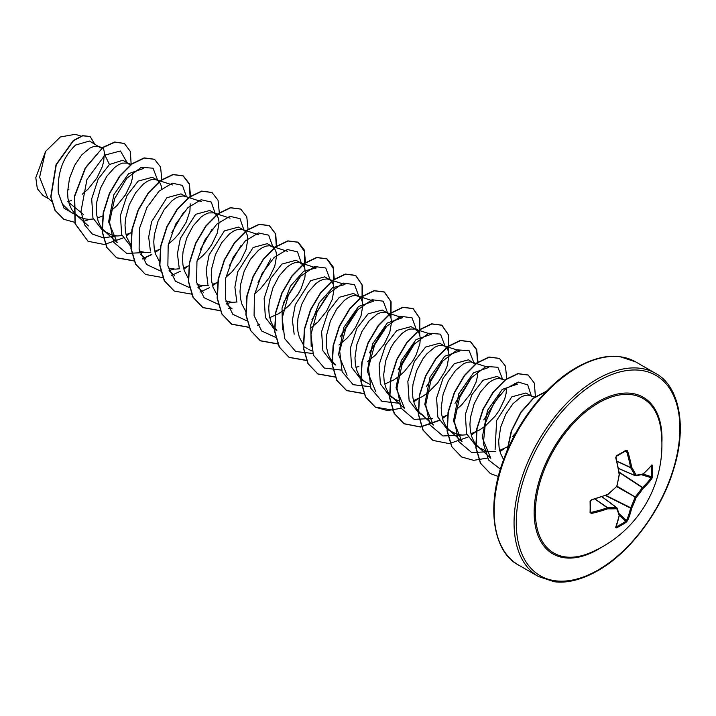 <?xml version="1.0" encoding="UTF-8"?>
<svg xmlns="http://www.w3.org/2000/svg" width="716" height="716" viewBox="0 0 716 716"><rect width="100%" height="100%" fill="white"/><g stroke="black" fill="none" stroke-linecap="round" stroke-linejoin="round"><path stroke-width="1.07" d="M618.436 468.362L635.047 475.54A0.779 0.564 -27.2 0 0 636.121 475.182A0.779 0.618 82 0 1 635.343 475.71A0.779 0.448 -66.6 0 1 635.047 475.54A116.216 42.02 -140.8 0 0 630.626 467.7L630.59 467.485A116.466 72.844 -124.5 0 0 626.518 451.178L625.793 450.812A0.779 0.483 -121.6 0 0 625.99 450.767L625.99 450.767A0.779 0.483 -121.6 0 0 626.124 450.14L627.565 450.874A117.245 73.336 55.5 0 1 631.673 467.288A116.994 42.307 39.2 0 1 636.121 475.182A116.994 30.528 12.4 0 0 643.138 473.903A0.779 0.662 77.1 0 1 642.655 474.475A0.779 0.779 0 0 0 642.995 474.305A0.779 0.546 48.9 0 1 642.87 474.377M651.855 464.899A0.779 0.6 38.6 0 1 651.757 465.248L642.995 474.305A0.779 0.546 48.9 0 0 643.138 473.903A117.245 61.531 -4.2 0 0 651.855 464.899L652.553 465.391A117.245 88.444 35.7 0 1 652.732 470.994A117.245 88.444 35.7 0 1 652.553 476.516A0.779 0.465 -176.2 0 1 651.533 476.722A116.466 87.853 -144.3 0 0 651.712 471.235A116.466 87.853 -144.3 0 0 651.533 465.677L651.426 465.66M589.769 552.967L589.769 552.967A89.214 51.507 -60 0 1 535.523 507.107A89.214 51.507 -60 0 1 598.46 402.947A89.214 51.507 -60 0 1 660.949 429.69L660.949 429.69A117.254 117.254 0 0 1 589.769 552.967M652.553 476.516L651.855 478.574A117.245 73.336 -175.5 0 1 643.138 488.348A116.994 93.805 159.6 0 1 636.121 497.539A116.994 93.805 80.4 0 1 631.673 508.208A117.245 73.336 55.5 0 1 627.565 520.648L626.124 522.286A117.245 88.444 -155.7 0 1 621.443 525.195A117.245 88.444 -155.7 0 1 616.503 527.844L615.724 527.486A0.779 0.6 21.4 0 0 615.975 527.218L615.975 527.218A0.779 0.6 21.4 0 0 615.966 526.851M590.575 511.457L591.165 512.396A116.466 72.844 4.5 0 0 607.32 507.778L607.535 507.698A116.216 42.02 20.8 0 0 616.539 507.608A0.779 0.564 87.2 0 1 616.753 508.718A116.994 42.307 -159.2 0 1 607.696 508.808A117.245 73.336 -175.5 0 1 591.434 513.462L590.073 512.584A117.245 36.632 -103.4 0 0 590.073 501.468L591.434 499.786A117.245 61.531 -4.2 0 0 607.696 494.371A116.994 82.027 -27.7 0 0 616.753 486.361A116.994 82.027 -92.3 0 0 619.161 474.502A117.245 61.531 -115.8 0 0 615.724 457.712L616.503 455.698A117.245 36.632 -16.6 0 0 621.443 452.933A117.245 36.632 -16.6 0 0 626.124 450.14M67.752 201.724L71.475 200.471M101.591 148.4L89.5 141.034L75.636 145.017C63.008 156.974 57.226 172.923 58.291 192.864L62.408 204.096L69.98 211.596L78.903 216.751L83.593 218.675L88.829 219.364L93.322 219.015M99.963 147.075L97.063 146.189L93.635 146.529L89.831 148.123L81.848 154.799L74.616 165.369L69.497 178.382L67.555 192.013L67.966 198.448L69.354 204.337L71.672 209.457L74.885 213.645L78.903 216.751M97.287 218.094L102.925 215.865M128.101 163.32L122.803 160.259L109.432 164.519L98.19 179.036L91.693 198.86L92.937 217.95L102.486 230.364L112.34 235.269L117.567 235.958L122.06 235.609M130.509 165.19L127.43 163.105L122.373 163.123L118.57 164.716L114.578 167.499L106.791 176.27L100.455 188.272L96.821 201.831L96.293 208.607L96.714 215.042L98.092 220.931L100.419 226.05L103.632 230.239L107.642 233.344M126.025 234.687L131.663 232.458M161.592 188.926L161.082 185.48L159.668 182.329L157.448 180.262L152.293 177.291L138.17 181.112L126.956 195.593L120.413 215.435L121.675 234.553L131.234 246.957M157.448 180.262L154.549 179.376L151.112 179.725L147.317 181.309L143.325 184.093L135.53 192.864L129.202 204.865L125.56 218.425L125.031 225.2L125.452 231.635L126.83 237.524L130.912 245.194M139.611 251.414L146.306 252.551L150.825 252.202M154.772 251.28L160.124 249.186M185.587 196.506L181.032 193.884L166.909 197.706L151.595 221.754L148.677 237.059L150.396 251.012M186.187 196.855L183.287 195.969L179.859 196.318L176.055 197.902L172.064 200.686L164.277 209.457L157.941 221.459L154.307 235.018L153.779 241.793L154.191 248.237L155.578 254.117L159.408 261.474M168.35 268.008L175.053 269.144L179.564 268.795M183.511 267.874L188.872 265.779M214.326 213.1L209.779 210.477L195.656 214.308L180.334 238.392L177.434 253.733L179.161 267.695M230.024 218.156L213.654 212.885L208.598 212.912L204.794 214.496L200.802 217.279L193.016 226.05L186.679 238.061L183.045 251.62L182.517 258.387L182.938 264.83L184.316 270.711L188.147 278.059M197.097 284.601L203.791 285.738L208.302 285.389M212.249 284.467L217.888 282.238M225.88 277.271L231.796 272.08L240.504 261.152L246.035 249.598L247.834 239.341L247.306 235.26L245.892 232.109L243.673 230.042L238.518 227.07L224.394 230.901L209.09 254.923L206.154 270.236L207.891 284.252M243.673 230.042L240.773 229.156L237.336 229.505L233.541 231.089L229.55 233.872L221.754 242.652L215.427 254.654L211.784 268.214L211.256 274.98L211.676 281.424L213.055 287.304L217.136 294.974M225.835 301.194L232.53 302.331L237.05 301.982M254.619 293.864L260.535 288.682L269.243 277.745L274.783 266.191L276.582 255.934L276.054 251.853L274.631 248.703L272.411 246.635L267.256 243.664L253.133 247.494L237.766 271.713L234.893 287.116L236.719 301.087M272.411 246.635L269.511 245.749L266.084 246.098L262.28 247.682L258.288 250.466L250.493 259.246L244.165 271.248L240.531 284.807L240.003 291.573L240.415 298.017L241.802 303.897L245.633 311.254M269.735 317.653L278.443 313.769L284.046 309.93L289.273 305.276L297.981 294.339L301.194 288.512L304.9 277.378L305.32 272.528L304.792 268.446L303.378 265.296L299.879 262.665L294.822 262.691L291.018 264.276L287.026 267.059L279.24 275.839L272.903 287.841L269.27 301.4L268.742 308.166L269.162 314.61L270.541 320.491L272.868 325.619L276.85 330.541M301.159 263.228L296.003 260.257L281.88 264.088L270.639 278.569L264.141 298.429L265.394 317.492L274.935 329.933M310.171 328.456L318.02 321.869L326.729 310.932L332.26 299.377L334.059 289.121L333.531 285.04L332.117 281.889L329.897 279.822L324.742 276.85L310.619 280.681L295.287 304.792L292.388 320.142L294.169 334.184M329.897 279.822L326.997 278.936L323.56 279.285L319.766 280.869L315.774 283.652L307.978 292.432L301.651 304.434L298.008 317.994L297.48 324.76L297.901 331.204L299.279 337.084L303.36 344.754M308.829 349.498L312.06 350.974M338.919 345.04L346.759 338.462L351.458 333.191L355.467 327.525L361.007 315.971L362.797 305.714L362.278 301.633L360.855 298.483L358.635 296.415L353.48 293.444L339.357 297.274L328.143 311.728L321.609 331.633L322.889 350.706L332.421 363.119L335.84 365.088M358.635 296.415L355.736 295.529L352.308 295.878L348.504 297.462L344.512 300.246L336.717 309.026L330.389 321.028L326.756 334.587L326.228 341.353L326.639 347.797L328.026 353.677L330.345 358.805L334.336 363.728M355.959 367.433L358.886 366.413M367.648 361.643L375.497 355.055L384.206 344.119L389.746 332.564L391.545 322.307L391.017 318.226L389.602 315.076L387.383 313.008L382.228 310.037L368.105 313.868L356.863 328.367L350.366 348.218L351.619 367.272L361.159 379.713L369.546 384.161M387.383 313.008L384.483 312.122L381.046 312.471L377.243 314.055L369.268 320.741L362.028 331.311L356.908 344.324L354.966 357.946L355.387 364.39L356.765 370.27L359.092 375.399L362.305 379.578L366.315 382.684M384.698 384.027L393.415 380.142L399.009 376.303L404.245 371.649L412.953 360.712L416.166 354.885L419.871 343.752L420.283 338.901L419.755 334.82L418.341 331.669L414.841 329.038L409.785 329.065L405.99 330.649L401.998 333.432L394.203 342.212L390.766 347.904L385.655 360.918L383.704 374.54L384.125 380.984L385.503 386.864L387.83 391.992L391.043 396.172L395.053 399.277L398.284 400.754M416.121 329.602L410.966 326.63L396.843 330.461L385.62 344.942L379.113 364.757L380.357 383.874L389.907 396.306L395.053 399.277M413.445 400.62L422.154 396.736L427.756 392.896L437.682 382.971L444.905 371.479L447.231 365.751L449.022 355.503L448.502 351.413L447.079 348.262L444.86 346.195L441.96 345.309L438.532 345.658L434.728 347.242L426.745 353.928L422.941 358.805L416.614 370.807L412.98 384.367L412.452 391.133L412.864 397.577L414.251 403.457L416.569 408.585L419.782 412.765L423.8 415.871L418.645 412.899L409.113 400.486L407.843 381.404L414.376 361.508L425.581 347.054L439.705 343.224L444.86 346.195M442.184 417.213L447.822 414.985M475.397 364.31L468.452 359.817L454.329 363.647L443.097 378.146L436.59 398.007L437.843 417.061L447.384 429.493L457.238 434.388L462.464 435.077L466.975 434.728M473.607 362.797L470.707 361.902L467.271 362.251L463.467 363.835L455.492 370.521L448.252 381.091L443.132 394.104L441.19 407.726L441.611 414.17L442.989 420.059L445.316 425.179L448.529 429.358L452.539 432.464M470.922 433.806L479.639 429.922L485.233 426.083L495.159 416.157L499.177 410.492L504.708 398.937L506.096 393.531L506.489 388.054M501.746 379.041L497.19 376.41L483.067 380.241L471.844 394.731L465.337 414.537L466.581 433.645L476.131 446.086L485.976 450.982L491.203 451.68L495.714 451.322M505.129 380.133L499.446 378.495L496.009 378.845L492.214 380.429L488.223 383.212L480.427 391.992L474.099 403.994L470.457 417.553L469.929 424.32L470.349 430.764L471.728 436.653L474.055 441.772L477.268 445.952L481.277 449.057M499.67 450.409L509.228 446.005M530.484 395.635L525.938 393.003L511.806 396.834L496.635 420.48L495.096 449.532M535.076 397.111L528.184 395.089L524.756 395.438L520.953 397.022L512.969 403.708L505.738 414.278L500.618 427.291L498.676 440.913L499.088 447.357L500.466 453.246L503.608 459.636M82.17 194.304L88.086 189.114L96.794 178.177L102.334 166.622L103.713 161.225L104.106 155.739M110.917 210.898L116.824 205.707L125.533 194.77L131.073 183.224L132.451 177.819L132.854 172.332M168.394 244.084L174.31 238.893L179.009 233.622L186.232 222.139L189.937 211.005L190.188 203.881M197.133 260.678L203.049 255.487L207.747 250.215L211.757 244.55L217.297 233.004L219.096 222.748L218.568 218.666L217.154 215.516L214.934 213.449M340.852 336.198L356.693 310.1M369.599 352.8L385.432 326.693M398.329 369.393L414.179 343.259M455.815 410.017L461.722 404.835L470.43 393.898L475.97 382.344L477.348 376.938L477.751 371.452M49.091 199.021L42.942 195.468L37.322 188.657L35.8 177.649L45.538 151.479L60.404 136.953L75.261 134.313L80.971 136.112M45.538 151.479L39.604 177.21L47.614 197.679L51.489 201.187M83.333 214.299L68.817 202.583M109.432 164.519L104.903 155.104L120.449 150.987L127.26 162.836M76.693 215.471L64.01 208.177L58.291 192.864M116.601 235.922L103.48 237.891L92.337 234.051L84.551 224.824L80.989 211.408L86.94 179.519L104.903 155.104L103.328 147.38L114.945 142.162L124.387 143.486L130.366 151.479L131.162 164.671M89.652 219.356L83.128 221.495M74.885 222.363L63.831 219.32L55.159 210.379L50.979 196.927L56.269 164.814L73.533 140.676L82.752 135.798L90.135 136.541L94.745 144.059M103.086 147.245L85.311 167.786L74.437 196.265L75.028 223.616L88.041 241.274L75.269 223.75L74.67 196.408L85.553 167.929L103.086 147.245L114.703 142.019L124.262 143.415M63.715 219.248L54.917 210.244L50.738 196.793L56.027 164.68L73.292 140.533L82.51 135.664L90.019 136.47M68.906 189.382L67.608 190.196M478.046 446.695L490.8 458.24L482.244 437.583L487.498 410.402L502.256 389.397L517.435 384.116M449.299 430.101L462.053 441.647L453.505 420.972L458.759 393.809L473.509 372.803L488.697 367.505L472.327 362.224M420.56 413.508L433.314 425.053L424.776 404.415L429.994 377.26L444.743 356.228L459.958 350.912L443.589 345.631M391.822 396.915L404.567 408.451L396.038 387.83L401.255 360.667L416.023 339.617L431.22 334.318L414.841 329.038M375.855 391.831L367.281 371.219L372.535 344.02L387.284 323.023L402.473 317.725L386.103 312.445M347.09 375.274L338.561 354.59L343.796 327.427L358.528 306.457L373.734 301.132L357.365 295.851M311.192 346.544L310.753 324.769L319.202 302.761L332.493 287.751L344.987 284.547M282.435 329.825L282.032 308.077L290.472 286.114L303.772 271.167L316.248 267.945L299.879 262.665M104.402 230.982L117.156 242.518L108.608 221.879L113.844 194.725L128.603 173.684L143.8 168.394L140.864 167.437M157.753 180.45L153.063 168.215L141.249 167.284L126.714 178.374L114.658 198.556L109.557 222.112L113.754 242.312L126.741 253.428L145.339 252.515M171.795 232.628L183.448 212.437M186.491 196.802L182.446 185.372L172.261 183.18L159.122 191.109L146.95 207.497L139.45 228.511L139.11 249.159L146.61 264.526L160.635 271.051M169.092 270.505L174.078 269.109M200.534 249.222L212.196 229.022M215.23 213.636L211.283 202.055L201.115 199.746L187.932 207.64L175.706 224.063L168.179 245.158L167.866 265.86L175.456 281.227L189.597 287.662M197.831 287.098L202.825 285.711M229.272 265.815L240.934 245.624M243.977 230.23L240.03 218.657L229.89 216.33L216.733 224.171L204.516 240.531L196.954 261.573L196.578 282.274L204.069 297.695L218.12 304.237M226.569 303.691L231.563 302.304M258.02 282.417L270.8 258.87M272.715 246.581L268.67 235.152L258.485 232.96L245.346 240.889L233.174 257.277L225.674 278.291L225.334 298.939L232.834 314.306L246.859 320.831M283.196 303.11L298.42 278.81M301.454 263.416L297.507 251.835L287.34 249.526L274.156 257.42L261.931 273.843L254.404 294.938L254.09 315.64L261.68 331.007L275.821 337.442M311.943 319.703L327.158 295.404M330.201 280.01L325.789 268.008L314.584 266.54L300.514 276.421L288.324 295.234L282.229 317.994L284.673 338.587L295.672 351.511L312.794 353.471M340.064 336.95L357.033 308.641M358.94 296.603L354.536 284.61L343.358 283.124L329.306 292.96L317.107 311.737L310.977 334.47L313.375 355.073L324.312 368.051L341.38 370.1M369.42 352.89L385.772 325.243M387.678 313.196L383.275 301.203L372.069 299.727L358 309.607L345.81 328.42L339.706 351.18L342.159 371.774L353.158 384.698L370.279 386.667M398.168 369.474L414.51 341.818M416.426 329.79L412.013 317.797L400.808 316.32L386.738 326.201L374.558 345.014L368.454 367.773L370.897 388.367L381.897 401.291L399.018 403.26M426.288 386.73L442.121 361.786M445.164 346.383L440.474 334.157L428.669 333.217L414.125 344.306L402.079 364.489L396.977 388.054L401.175 408.245L414.161 419.361L432.759 418.457M454.991 403.368L470.868 378.37M473.903 362.735L469.105 350.661L457.255 349.873L442.739 361.052L430.746 381.252L425.716 404.773L429.94 424.901L442.927 435.972L461.498 435.051M483.748 419.943L499.607 394.964M502.641 379.328L497.844 367.254L485.994 366.467L471.477 377.645L459.493 397.845L454.454 421.366L458.688 441.495L471.674 452.557L490.236 451.644M512.513 436.509L515.976 432.625M531.388 396.163L527.746 384.904L518.295 382.067L505.782 388.636L493.691 403.368L485.385 423.084L483.345 443.473L488.589 460.021L500.403 469.15M88.041 241.274L104.339 244.496L123.089 237.989M126.347 235.949L130.384 233.058M161.861 179.814L160.563 167.025L154.54 159.328L144.381 158.039L132.075 163.973L119.769 176.378L109.611 193.544L103.417 212.992L102.406 231.939L107.006 247.638L116.789 257.867L134.169 260.964M142.52 258.941L151.864 254.565M155.095 252.551L159.122 249.651M190.599 196.408L189.301 183.609L183.269 175.912L173.111 174.632L160.805 180.575L148.498 192.998L138.34 210.164L132.156 229.621L131.144 248.559L135.754 264.258L145.545 274.479L162.738 277.584M171.258 275.535L180.593 271.167M183.833 269.135L187.861 266.245M219.338 213.001L218.04 200.203L211.999 192.506L201.84 191.226L189.543 197.169L177.237 209.591L167.079 226.757L160.894 246.206L159.892 265.144L164.492 280.833L174.274 291.063L191.646 294.151M199.997 292.128L209.332 287.76M212.571 285.729L216.608 282.838M248.085 229.594L246.787 216.805L240.764 209.108L230.606 207.819L218.308 213.753L206.002 226.158L195.835 243.315L189.642 262.772L188.63 281.71L193.222 297.417L203.004 307.647L220.394 310.744M228.744 308.721L230.991 307.871M276.653 247.843L275.732 233.989L269.493 225.701L259.335 224.412L247.029 230.355L234.732 242.769L224.573 259.935L218.38 279.392L217.369 298.33L221.978 314.029L231.76 324.25L248.962 327.364M305.562 262.781L304.264 249.982L298.223 242.285L288.065 241.006L275.758 246.957L263.461 259.38L253.303 276.546L247.118 295.994L246.116 314.933L250.716 330.631L260.508 340.852L277.701 343.957M334.309 279.374L333.012 266.585L326.979 258.888L316.83 257.599L304.524 263.533L292.218 275.946L282.059 293.104L275.866 312.552L274.855 331.49L279.446 347.197L289.228 357.427L306.618 360.524M362.242 301.517L362.359 285.174L355.727 275.481L345.568 274.192L333.262 280.126L320.956 292.54L310.798 309.706L304.604 329.154L303.593 348.101L308.193 363.8L317.985 374.029L335.356 377.117M390.981 318.11L391.097 301.758L384.456 292.065L374.289 290.794L361.983 296.737L349.685 309.16L339.527 326.326L333.343 345.774L332.34 364.713L336.95 380.411L346.732 390.632L364.095 393.719M419.728 334.703L419.845 318.351L413.195 308.659L403.036 307.379L390.739 313.322L378.433 325.735L368.275 342.901L362.09 362.35L361.079 381.279L365.67 396.986L375.452 407.216L387.392 410.563L401.193 408.281M413.767 401.891L417.795 398.991M448.467 351.305L448.583 334.954L441.951 325.27L431.802 323.972L419.495 329.906L407.189 342.32L397.031 359.477L390.829 378.925L389.817 397.872L394.418 413.571L404.2 423.809L420.516 427.022L439.275 420.507M442.506 418.484L446.533 415.584M478.011 362.35L476.713 349.551L470.68 341.854L460.522 340.574L448.216 346.517L435.91 358.931L425.752 376.097L419.567 395.554L418.565 414.492L423.165 430.191L432.956 440.412L449.263 443.616L468.013 437.1M471.244 435.077L475.272 432.187M506.758 378.943L505.451 366.136L499.419 358.439L489.261 357.168L476.954 363.11L464.648 375.533L454.499 392.69L448.305 412.148L447.303 431.077L451.903 446.775L461.686 457.005L473.625 460.343L487.417 458.07M499.992 451.671L504.019 448.78M535.398 396.557L534.333 383.105L528.175 375.05L518.017 373.752L505.72 379.686L493.413 392.1L483.255 409.257L477.053 428.705L476.042 447.643L480.633 463.35L490.415 473.589L498.336 476.489M546.389 391.348L533.456 398.382L521.051 412.335L511.645 430.817L507.152 450.704M154.414 159.256L144.14 157.896L131.842 163.83L119.536 176.243L109.369 193.401L103.176 212.858L102.164 231.796L106.765 247.503L116.547 257.733L134.098 260.803M142.412 258.753L151.756 254.35M155.023 252.292L158.155 250.063M190.179 197.983L189.275 184.084L183.028 175.778L172.869 174.498L160.563 180.441L148.257 192.864L138.099 210.03L131.914 229.478L130.912 248.416L135.512 264.115L145.429 274.407M211.882 192.434L201.608 191.091L189.301 197.034L176.995 209.457L166.846 226.614L160.653 246.062L159.65 265.001L164.25 280.699L174.149 290.991M240.639 209.036L230.364 207.676L218.067 213.61L205.761 226.023L195.602 243.18L189.4 262.629L188.389 281.576L192.98 297.274L202.762 307.513L220.152 310.61M228.646 308.533L230.812 307.701M276.403 247.772L275.499 233.872L269.261 225.558L259.103 224.278L246.796 230.212L234.49 242.635L224.332 259.801L218.138 279.249L217.136 298.187L221.736 313.885L231.528 324.115L248.9 327.203M257.384 325.127L259.55 324.294M304.595 267.802L304.595 251.692L297.99 242.151L287.823 240.871L275.517 246.814L263.22 259.237L253.061 276.403L246.877 295.86L245.874 314.798L250.484 330.488L260.266 340.718L277.638 343.796M333.343 284.395L333.343 268.294L326.747 258.745L316.588 257.456L304.282 263.399L291.976 275.803L281.818 292.969L275.624 312.418L274.613 331.356L279.204 347.054L288.987 357.293L306.546 360.363M362.081 300.989L362.081 284.887L355.485 275.347L345.327 274.058L333.03 279.992L320.723 292.405L310.556 309.563L304.363 329.02L303.36 347.958L307.961 363.665L317.743 373.895L335.294 376.956M390.82 317.582L390.82 301.472L384.215 291.931L374.056 290.651L361.75 296.594L349.444 309.017L339.286 326.183L333.101 345.64L332.099 364.578L336.708 380.277L346.499 390.497L364.032 393.558M419.567 334.175L419.567 318.065L412.962 308.524L402.804 307.245L390.497 313.187L378.191 325.601L368.042 342.758L361.849 362.207L360.837 381.145L365.437 396.843L375.211 407.073L392.771 410.143M413.696 401.64L416.828 399.412M448.305 350.768L448.305 334.676L441.709 325.127L431.56 323.838L419.254 329.772L406.948 342.176L396.789 359.343L390.596 378.791L389.576 397.729L394.176 413.436L403.958 423.666L420.337 426.879L439.168 420.283M442.434 418.233L445.567 416.005M477.59 363.925L476.686 350.026L470.439 341.72L460.281 340.431L447.974 346.374L435.677 358.797L425.519 375.963L419.325 395.411L418.323 414.349L422.932 430.048L432.84 440.34M499.294 358.376L489.019 357.024L476.713 362.976L464.407 375.39L454.257 392.556L448.064 412.004L447.061 430.942L451.662 446.641L461.569 456.933M528.059 374.978L517.784 373.618L505.478 379.552L493.172 391.956L483.014 409.113L476.82 428.571L475.8 447.509L480.4 463.216L490.299 473.518M546.639 391.097L533.465 398.042L520.783 412.237L511.242 431.139L506.847 451.429M619.098 472.059L642.529 487.453A0.779 0.528 -132.8 0 1 643.138 488.348L642.529 487.453A116.466 72.844 4.5 0 0 651.193 477.742L651.533 476.722L643.192 474.126M627.565 450.874L625.793 450.812M602.013 496.815L616.539 507.608A0.779 0.448 -53.4 0 1 616.834 507.778A0.779 0.618 -22 0 1 617.004 507.993A0.779 0.779 0 0 0 616.745 507.662L602.102 496.779M626.124 522.286A0.779 0.465 -123.8 0 0 625.793 521.302L626.518 520.487A116.466 72.844 -124.5 0 0 630.59 508.136L630.626 507.868A116.216 93.178 -99.6 0 0 635.047 497.262L635.343 496.743A116.216 93.178 -20.4 0 0 642.315 487.623L619.152 472.399M616.95 461.328L630.626 467.7A0.779 0.51 -31.4 0 0 631.673 467.288L630.59 467.485L616.897 461.104M652.553 465.391L651.533 465.677M616.234 456.334L616.503 455.698M651.855 478.574A0.779 0.573 -144.1 0 0 651.193 477.742L641.491 474.735M619.268 474.019L619.438 474.431A0.779 0.779 0 0 0 619.438 474.189L616.011 457.435L616.395 456.307L626.044 450.749M619.376 474.359L616.816 486.647A0.779 0.779 0 0 0 617.031 486.262L616.834 486.057M616.753 486.701L636.121 497.539L617.058 486.191M616.539 486.576L607.562 494.765A0.779 0.779 0 0 0 607.768 494.64L607.669 494.631M605.539 495.535L630.59 508.136A0.779 0.528 -167.2 0 0 631.673 508.208L605.87 495.409M607.32 494.702L591.434 499.786M627.565 520.648A0.779 0.573 -155.9 0 1 626.518 520.487L619.054 513.596M590.494 500.914L590.073 501.468M616.503 527.844L616.234 526.824A116.466 87.853 24.3 0 0 625.793 521.302L619.385 515.368M590.494 511.958A0.779 0.483 -178.4 0 1 590.073 512.584M591.165 512.396L591.434 513.462M615.724 527.486A117.245 61.531 -115.8 0 0 619.161 515.43A0.779 0.546 11.1 0 0 619.438 514.965M594.96 499.115L607.32 507.778L607.696 508.808A0.779 0.51 91.4 0 0 607.535 507.698L595.175 499.043M619.161 515.43A0.779 0.662 -17.1 0 0 619.412 514.732L617.004 507.993A0.779 0.618 -22 0 1 616.753 508.718A116.994 30.528 -132.4 0 1 619.161 515.43M601.646 547.212A90.404 52.196 -60 0 1 598.075 549.387A90.404 52.196 -60 0 1 534.145 512.477A90.404 52.196 -60 0 1 598.075 401.757A90.404 52.196 -60 0 1 661.897 442.846M598.075 570.025A115.688 66.794 -60 0 1 516.272 522.796A115.688 66.794 -60 0 1 598.075 381.118A115.688 66.794 -60 0 1 679.878 428.347A115.688 66.794 -60 0 1 598.075 570.025M518.447 564.987L538.342 576.478A117.254 67.698 -60 0 1 520.371 482.521A117.254 67.698 -60 0 1 596.965 379.203A117.254 67.698 -60 0 1 655.596 373.394L635.692 361.902A117.254 67.698 120 0 0 577.069 367.711A117.254 67.698 120 0 0 500.475 471.03A117.254 67.698 120 0 0 518.447 564.987C494.505 553.056 484.857 508.476 503.769 459.207C517.677 420.838 546.952 384.161 576.29 367.63C592.544 358.546 607.105 354.894 619.958 356.675L635.692 361.902M635.083 475.603L618.445 468.407M626.518 451.178L625.399 451.134M621.139 453.586A116.466 36.391 163.4 0 1 616.503 456.19M602.058 496.797L616.601 507.608M538.342 576.478L554.193 581.723C567.027 583.459 581.544 579.808 597.753 570.742C629.955 552.725 661.781 510.231 673.926 468.291C687.969 422.941 677.533 384.68 655.596 373.394M303.682 346.526L307.101 348.495M517.435 384.098L514.509 383.15M344.987 284.538L328.617 279.258M287.501 251.343L271.14 246.071M232.127 308.891L226.65 303.942M258.762 234.75L242.393 229.478M203.38 292.298L197.911 287.349M174.641 275.705L169.173 270.755M201.286 201.563L184.916 196.291M145.903 259.111L140.434 254.162M172.547 184.97L156.169 179.698M131.493 164.411L127.43 163.105M88.417 225.925L75.663 214.388M102.451 147.72L98.692 146.511M618.454 468.452L635.199 475.692A0.779 0.779 0 0 0 635.62 475.755L642.655 474.475M590.557 512.208L590.548 501.066L591.335 500.171M615.85 526.86L619.438 515.108A0.779 0.779 0 0 0 619.412 514.732"/></g></svg>
